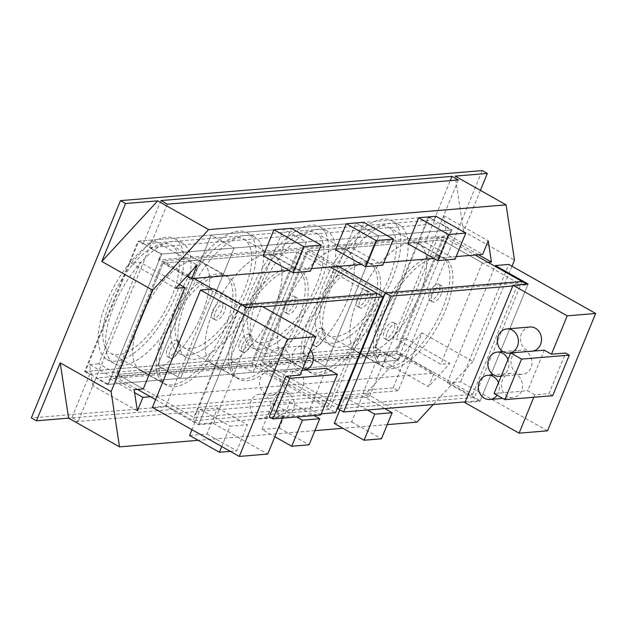 <?xml version="1.0" encoding="UTF-8"?>
<svg xmlns="http://www.w3.org/2000/svg" width="627" height="627" viewBox="0 0 627 627"><rect width="100%" height="100%" fill="white"/><g stroke="black" fill="none" stroke-linecap="round" stroke-linejoin="round"><path stroke-width="0.47" stroke-dasharray="3.13 2.35" d="M511.977 266.24L472.899 361.536L421.987 332.796L398.223 390.739L393.137 387.862L482.249 170.575M480.407 190.357L463.58 231.394L514.485 260.127M472.899 361.536L433.21 404.548M387.251 424.62L342.938 428.304M314.895 430.631L198.218 440.326M150.504 396.719L433.962 373.167L428.413 386.694L449.857 363.448L440.742 364.209L396.193 339.058L405.316 338.306L383.865 361.552L369.327 397.009L362.962 393.411L380.675 350.219L375.581 347.35L429.056 216.973L138.018 241.16L84.551 371.537L375.581 347.35M488.065 262.329L482.328 262.799L440.742 364.209M456.166 256.584L433.892 258.434M383.81 262.595L361.536 264.445M311.454 268.607L289.18 270.456M407.965 243.793L425.325 242.351L436.024 216.276M335.61 249.812L352.97 248.363L363.668 222.287M334.293 423.421L351.661 421.979L362.351 395.903L344.983 397.346L339.842 409.886M261.937 429.44L279.297 427.998L289.995 401.923L272.627 403.365L261.937 429.44L274.838 436.721M263.246 255.824L280.614 254.382L291.312 228.306M189.581 435.452L206.941 434.009L217.64 407.934L200.272 409.376L191.94 429.699M416.979 422.151L366.066 393.411L421.987 332.796M398.223 390.739L68.602 418.131L71.925 417.598L78.289 421.195L74.966 421.728L369.327 397.009M393.137 387.862L31.35 417.935M429.056 216.973L434.143 219.842L143.113 244.028L138.018 241.16M160.935 200.577L143.113 244.028M434.143 219.842L450.217 180.654M167.299 204.167L78.289 421.195M84.551 371.537L89.637 374.405L71.925 417.598M89.637 374.405L380.675 350.219M362.962 393.411L366.066 393.411M398.49 360.282L107.46 384.469L109.835 378.669L400.872 354.482L398.49 360.282L387.039 353.816L383.865 361.552L443.681 215.696L440.515 223.439L451.965 229.905L160.927 254.092L149.477 247.626L440.515 223.439M458.329 179.98L443.681 215.696L446.902 236.896L478.487 254.727M149.477 247.626L152.651 239.882L197.191 265.033M451.965 229.905L449.59 235.697L158.553 259.884L187.081 275.99M158.553 259.884L160.927 254.092M383.865 361.552L428.413 386.694M400.872 354.482L433.962 373.167M387.039 353.816L96.002 378.003L107.46 384.469M137.376 410.889L92.827 385.738L96.002 378.003M109.835 378.669L134.601 392.651M92.827 385.738L89.606 364.538L134.154 389.688M143.269 388.928L98.729 363.778L140.315 262.376L131.2 263.136L175.74 288.279M89.606 364.538L98.729 363.778M179.322 284.399L140.315 262.376M131.2 263.136L152.651 239.882M405.316 338.306L449.857 363.448M482.328 262.799L437.787 237.657L446.902 236.896M437.787 237.657L396.193 339.058M443.681 215.696L488.229 240.846M449.59 235.697L482.68 254.374M463.58 231.394L455.186 176.116M425.325 242.351L455.108 259.163M230.297 451.354L236.724 450.821L247.422 424.745L230.054 426.188L221.715 446.51M352.97 248.363L382.752 265.174M351.661 421.979L381.435 438.79M344.983 397.346L367.422 410.019M362.351 395.903L384.79 408.569M279.297 427.998L309.08 444.809M272.627 403.365L296.72 416.963M289.995 401.923L314.088 415.521M280.614 254.382L310.396 271.193M206.941 434.009L236.724 450.821M217.64 407.934L247.422 424.745M200.272 409.376L230.054 426.188M338.423 266.365L307.496 248.903L259.962 364.796L396.64 353.44L480.258 400.637L527.785 284.752L512.768 285.998M396.64 353.44L444.167 237.547L475.101 255.009M526.704 284.141L527.785 284.752M259.962 364.796L337.279 408.436M465.242 401.883L480.258 400.637M444.167 237.547L307.496 248.903M262.204 362.367L396.303 351.23L441.933 239.969L307.833 251.113L262.204 362.367L307.833 251.113L441.933 239.969L396.303 351.23L262.204 362.367L338.564 405.481L472.664 394.336L396.303 351.23M472.664 394.336L518.294 283.083L441.933 239.969M518.294 283.083L384.194 294.228L307.833 251.113M384.194 294.228L338.564 405.481M108.259 384.398L161.735 254.021L306.446 241.998L252.971 372.375L325.335 366.356L378.802 235.987L306.446 241.998L252.971 372.375L230.07 359.443L283.537 229.067L355.893 223.055L378.802 235.987L325.335 366.356L302.426 353.424L85.35 371.466L138.826 241.089L211.181 235.078L234.09 248.01L161.735 254.021L108.259 384.398L180.615 378.387L234.09 248.01L180.615 378.387L157.706 365.455L211.181 235.078L157.706 365.455L180.615 378.387L252.971 372.375L306.446 241.998L283.537 229.067L306.446 241.998L234.09 248.01L211.181 235.078L283.537 229.067L230.07 359.443L252.971 372.375L306.446 241.998L378.802 235.987L355.893 223.055L302.426 353.424L355.893 223.055L428.249 217.036L451.158 229.968L378.802 235.987L325.335 366.356L397.69 360.345L451.158 229.968L397.69 360.345L374.781 347.413L302.426 353.424L325.335 366.356L252.971 372.375L108.259 384.398L85.35 371.466M346.841 301.603A62.308 26.765 119.4 0 0 346.519 249.922A62.308 26.765 119.4 0 0 284.932 306.752A62.308 26.765 119.4 0 0 285.261 358.44A62.308 26.765 119.4 0 0 346.841 301.603A62.308 26.765 119.4 0 0 338.76 248.41A62.308 26.765 119.4 0 0 284.932 306.752A62.308 26.765 119.4 0 0 293.013 359.953A62.308 26.765 119.4 0 0 346.841 301.603M258.567 294.102A69.268 29.751 -60.6 0 1 327.028 230.924A69.268 29.751 -60.6 0 1 327.388 288.389A69.268 29.751 -60.6 0 1 258.927 351.567A69.268 29.751 -60.6 0 1 258.567 294.102M251.317 290.011A69.268 29.751 -60.6 0 1 319.778 226.833A69.268 29.751 -60.6 0 1 320.138 284.29A69.268 29.751 -60.6 0 1 251.678 347.468A69.268 29.751 -60.6 0 1 251.317 290.011M254.93 289.713A61.987 26.624 119.4 0 0 255.252 341.127A61.987 26.624 119.4 0 0 316.517 284.595A61.987 26.624 119.4 0 0 316.196 233.173A61.987 26.624 119.4 0 0 254.93 289.713M308.515 319.958A61.987 26.624 119.4 0 0 308.837 371.372A61.987 26.624 119.4 0 0 370.095 314.84A61.987 26.624 119.4 0 0 369.773 263.418A61.987 26.624 119.4 0 0 308.515 319.958M357.304 298.656A9.225 3.966 -60.6 0 1 366.419 290.246A9.225 3.966 -60.6 0 1 366.466 297.896A9.225 3.966 -60.6 0 1 357.351 306.313A9.225 3.966 -60.6 0 1 357.304 298.656M312.144 336.895A9.225 3.966 -60.6 0 1 321.259 328.485A9.225 3.966 -60.6 0 1 321.314 336.135A9.225 3.966 -60.6 0 1 312.191 344.552A9.225 3.966 -60.6 0 1 312.144 336.895M360.102 300.239A9.225 3.966 -60.6 0 1 369.217 291.821A9.225 3.966 -60.6 0 1 369.264 299.479A9.225 3.966 -60.6 0 1 360.149 307.888A9.225 3.966 -60.6 0 1 360.102 300.239M311.157 321.549A62.308 26.765 -60.6 0 1 372.736 264.719A62.308 26.765 -60.6 0 1 373.057 316.408A62.308 26.765 -60.6 0 1 311.478 373.237A62.308 26.765 -60.6 0 1 311.157 321.549M314.942 338.478A9.225 3.966 -60.6 0 1 324.065 330.068A9.225 3.966 -60.6 0 1 324.112 337.718A9.225 3.966 -60.6 0 1 314.989 346.135A9.225 3.966 -60.6 0 1 314.942 338.478M419.197 295.591A62.308 26.765 119.4 0 0 418.875 243.903A62.308 26.765 119.4 0 0 357.296 300.741A62.308 26.765 119.4 0 0 357.617 352.421A62.308 26.765 119.4 0 0 419.197 295.591A62.308 26.765 119.4 0 0 411.116 242.39A62.308 26.765 119.4 0 0 357.296 300.741A62.308 26.765 119.4 0 0 365.369 353.934A62.308 26.765 119.4 0 0 419.197 295.591M428.249 217.036L374.781 347.413M330.931 288.091A69.268 29.751 -60.6 0 1 399.383 224.913A69.268 29.751 -60.6 0 1 399.744 282.369A69.268 29.751 -60.6 0 1 331.283 345.555A69.268 29.751 -60.6 0 1 330.931 288.091M323.673 284A69.268 29.751 -60.6 0 1 392.134 220.822A69.268 29.751 -60.6 0 1 392.494 278.278A69.268 29.751 -60.6 0 1 324.034 341.456A69.268 29.751 -60.6 0 1 323.673 284M327.294 283.694A61.987 26.624 119.4 0 0 327.615 335.116A61.987 26.624 119.4 0 0 388.873 278.576A61.987 26.624 119.4 0 0 388.552 227.162A61.987 26.624 119.4 0 0 327.294 283.694M380.871 313.947A61.987 26.624 119.4 0 0 381.192 365.361A61.987 26.624 119.4 0 0 442.458 308.829A61.987 26.624 119.4 0 0 442.137 257.407A61.987 26.624 119.4 0 0 380.871 313.947M429.66 292.644A9.225 3.966 -60.6 0 1 438.775 284.227A9.225 3.966 -60.6 0 1 438.822 291.884A9.225 3.966 -60.6 0 1 429.707 300.294A9.225 3.966 -60.6 0 1 429.66 292.644M384.5 330.884A9.225 3.966 -60.6 0 1 393.623 322.474A9.225 3.966 -60.6 0 1 393.67 330.123A9.225 3.966 -60.6 0 1 384.547 338.541A9.225 3.966 -60.6 0 1 384.5 330.884M432.458 294.228A9.225 3.966 -60.6 0 1 441.58 285.81A9.225 3.966 -60.6 0 1 441.627 293.467A9.225 3.966 -60.6 0 1 432.505 301.877A9.225 3.966 -60.6 0 1 432.458 294.228M383.512 315.538A62.308 26.765 -60.6 0 1 445.092 258.708A62.308 26.765 -60.6 0 1 445.413 310.396A62.308 26.765 -60.6 0 1 383.834 367.226A62.308 26.765 -60.6 0 1 383.512 315.538M387.306 332.467A9.225 3.966 -60.6 0 1 396.421 324.049A9.225 3.966 -60.6 0 1 396.468 331.707A9.225 3.966 -60.6 0 1 387.353 340.116A9.225 3.966 -60.6 0 1 387.306 332.467M193.712 278.396L162.777 260.934L115.25 376.819L251.929 365.463L335.539 412.668M251.929 365.463L299.455 249.577L330.382 267.031M115.25 376.819L137.54 389.406M155.606 399.603L198.869 424.024L321.228 413.859M262.791 306.775L246.395 308.131L212.584 289.047M246.395 308.131L198.869 424.024M299.455 249.577L162.777 260.934M117.492 374.397L251.592 363.252L297.222 251.999L163.114 263.144L117.492 374.397L163.114 263.144L297.222 251.999L251.592 363.252L117.492 374.397L193.853 417.504L327.952 406.359L251.592 363.252M327.952 406.359L373.582 295.105L297.222 251.999M373.582 295.105L239.483 306.25L163.114 263.144M239.483 306.25L193.853 417.504M202.129 313.633A62.308 26.765 119.4 0 0 201.808 261.945A62.308 26.765 119.4 0 0 140.221 318.775A62.308 26.765 119.4 0 0 140.542 370.463A62.308 26.765 119.4 0 0 202.129 313.633A62.308 26.765 119.4 0 0 194.049 260.432A62.308 26.765 119.4 0 0 140.221 318.775A62.308 26.765 119.4 0 0 148.301 371.976A62.308 26.765 119.4 0 0 202.129 313.633M161.735 254.021L138.826 241.089M113.855 306.133A69.268 29.751 -60.6 0 1 182.316 242.955A69.268 29.751 -60.6 0 1 182.676 300.411A69.268 29.751 -60.6 0 1 114.216 363.589A69.268 29.751 -60.6 0 1 113.855 306.133M106.606 302.034A69.268 29.751 -60.6 0 1 175.058 238.856A69.268 29.751 -60.6 0 1 175.419 296.32A69.268 29.751 -60.6 0 1 106.958 359.498A69.268 29.751 -60.6 0 1 106.606 302.034M110.219 301.736A61.987 26.624 119.4 0 0 110.54 353.158A61.987 26.624 119.4 0 0 171.806 296.618A61.987 26.624 119.4 0 0 171.484 245.204A61.987 26.624 119.4 0 0 110.219 301.736M163.804 331.981A61.987 26.624 119.4 0 0 164.125 383.403A61.987 26.624 119.4 0 0 225.383 326.863A61.987 26.624 119.4 0 0 225.062 275.449A61.987 26.624 119.4 0 0 163.804 331.981M212.592 310.686A9.225 3.966 -60.6 0 1 221.707 302.269A9.225 3.966 -60.6 0 1 221.754 309.926A9.225 3.966 -60.6 0 1 212.639 318.336A9.225 3.966 -60.6 0 1 212.592 310.686M167.433 348.925A9.225 3.966 -60.6 0 1 176.548 340.508A9.225 3.966 -60.6 0 1 176.595 348.165A9.225 3.966 -60.6 0 1 167.48 356.575A9.225 3.966 -60.6 0 1 167.433 348.925M215.39 312.262A9.225 3.966 -60.6 0 1 224.505 303.852A9.225 3.966 -60.6 0 1 224.552 311.501A9.225 3.966 -60.6 0 1 215.437 319.919A9.225 3.966 -60.6 0 1 215.39 312.262M166.437 333.58A62.308 26.765 -60.6 0 1 228.024 276.742A62.308 26.765 -60.6 0 1 228.346 328.43A62.308 26.765 -60.6 0 1 166.766 385.26A62.308 26.765 -60.6 0 1 166.437 333.58M170.23 350.509A9.225 3.966 -60.6 0 1 179.346 342.091A9.225 3.966 -60.6 0 1 179.393 349.741A9.225 3.966 -60.6 0 1 170.278 358.158A9.225 3.966 -60.6 0 1 170.23 350.509M274.485 307.622A62.308 26.765 119.4 0 0 274.164 255.934A62.308 26.765 119.4 0 0 212.577 312.763A62.308 26.765 119.4 0 0 212.906 364.452A62.308 26.765 119.4 0 0 274.485 307.622A62.308 26.765 119.4 0 0 266.404 254.421A62.308 26.765 119.4 0 0 212.577 312.763A62.308 26.765 119.4 0 0 220.657 365.964A62.308 26.765 119.4 0 0 274.485 307.622M186.211 300.121A69.268 29.751 -60.6 0 1 254.672 236.943A69.268 29.751 -60.6 0 1 255.032 294.4A69.268 29.751 -60.6 0 1 186.572 357.578A69.268 29.751 -60.6 0 1 186.211 300.121M178.961 296.022A69.268 29.751 -60.6 0 1 247.422 232.844A69.268 29.751 -60.6 0 1 247.775 290.301A69.268 29.751 -60.6 0 1 179.322 353.487A69.268 29.751 -60.6 0 1 178.961 296.022M182.575 295.725A61.987 26.624 119.4 0 0 182.896 347.139A61.987 26.624 119.4 0 0 244.162 290.607A61.987 26.624 119.4 0 0 243.84 239.185A61.987 26.624 119.4 0 0 182.575 295.725M236.16 325.969A61.987 26.624 119.4 0 0 236.481 377.391A61.987 26.624 119.4 0 0 297.739 320.852A61.987 26.624 119.4 0 0 297.417 269.438A61.987 26.624 119.4 0 0 236.16 325.969M284.948 304.675A9.225 3.966 -60.6 0 1 294.063 296.257A9.225 3.966 -60.6 0 1 294.11 303.907A9.225 3.966 -60.6 0 1 284.995 312.324A9.225 3.966 -60.6 0 1 284.948 304.675M239.788 342.914A9.225 3.966 -60.6 0 1 248.903 334.497A9.225 3.966 -60.6 0 1 248.95 342.154A9.225 3.966 -60.6 0 1 239.835 350.564A9.225 3.966 -60.6 0 1 239.788 342.914M287.746 306.25A9.225 3.966 -60.6 0 1 296.861 297.841A9.225 3.966 -60.6 0 1 296.908 305.49A9.225 3.966 -60.6 0 1 287.793 313.908A9.225 3.966 -60.6 0 1 287.746 306.25M238.793 327.56A62.308 26.765 -60.6 0 1 300.38 270.731A62.308 26.765 -60.6 0 1 300.701 322.419A62.308 26.765 -60.6 0 1 239.122 379.249A62.308 26.765 -60.6 0 1 238.793 327.56M242.586 344.489A9.225 3.966 -60.6 0 1 251.709 336.08A9.225 3.966 -60.6 0 1 251.756 343.729A9.225 3.966 -60.6 0 1 242.633 352.147A9.225 3.966 -60.6 0 1 242.586 344.489M152.408 407.385L165.834 406.272L198.571 424.745L213.588 423.499L267.729 454.066M282.456 418.146L283.475 415.677L269.328 416.853M300.106 375.111L292.934 371.059L302.081 370.298M283.475 415.677L276.295 411.625L292.934 371.059M213.588 423.499L261.71 306.164M265.683 394.03A12.14 10.526 85.2 0 1 259.758 380.832A12.14 10.526 85.2 0 1 269.132 371.074A12.14 10.526 85.2 0 1 274.595 372.305A12.14 10.526 85.2 0 1 280.52 385.511A12.14 10.526 85.2 0 1 271.138 395.269A12.14 10.526 85.2 0 1 265.683 394.03M265.088 395.48A12.14 10.526 -94.8 0 0 259.625 394.25A12.14 10.526 -94.8 0 0 250.251 404.007A12.14 10.526 -94.8 0 0 256.177 417.214A12.14 10.526 -94.8 0 0 261.639 418.444A12.14 10.526 -94.8 0 0 271.013 408.686A12.14 10.526 -94.8 0 0 265.088 395.48M284.102 349.129A12.14 10.526 -94.8 0 0 278.639 347.899A12.14 10.526 -94.8 0 0 269.265 357.649A12.14 10.526 -94.8 0 0 275.19 370.855A12.14 10.526 -94.8 0 0 280.645 372.085A12.14 10.526 -94.8 0 0 290.027 362.335A12.14 10.526 -94.8 0 0 284.102 349.129M320.773 414.964L309.903 408.828L276.295 411.625M309.903 408.828L326.534 368.268M165.834 406.272L213.964 288.929M198.571 424.745L246.693 307.41M288.804 392.11A12.14 10.526 85.2 0 1 282.879 378.904A12.14 10.526 85.2 0 1 292.253 369.154A12.14 10.526 85.2 0 1 297.715 370.385A12.14 10.526 85.2 0 1 303.64 383.591A12.14 10.526 85.2 0 1 294.267 393.341A12.14 10.526 85.2 0 1 288.804 392.11M288.208 393.56A12.14 10.526 -94.8 0 0 282.746 392.33A12.14 10.526 -94.8 0 0 273.372 402.087A12.14 10.526 -94.8 0 0 279.297 415.293A12.14 10.526 -94.8 0 0 284.76 416.524A12.14 10.526 -94.8 0 0 294.134 406.766A12.14 10.526 -94.8 0 0 288.208 393.56M310.428 349.96A12.14 10.526 -94.8 0 0 307.222 347.209A12.14 10.526 -94.8 0 0 301.759 345.971A12.14 10.526 -94.8 0 0 292.386 355.728A12.14 10.526 -94.8 0 0 298.311 368.935A12.14 10.526 -94.8 0 0 303.774 370.165A12.14 10.526 -94.8 0 0 304.087 370.134M547.528 430.812L460.649 381.772L447.223 382.885L479.961 401.366L464.944 402.612M533.812 397.259L534.823 394.783L548.978 393.607L565.609 353.048M552.669 395.692L548.978 393.607M534.823 394.783L527.652 390.731L544.283 350.172M494.045 393.529L527.652 390.731M517.032 373.143A12.14 10.526 85.2 0 1 511.107 359.937A12.14 10.526 85.2 0 1 520.481 350.187A12.14 10.526 85.2 0 1 525.943 351.418A12.14 10.526 85.2 0 1 531.868 364.624A12.14 10.526 85.2 0 1 522.495 374.374A12.14 10.526 85.2 0 1 517.032 373.143M516.436 374.593A12.14 10.526 -94.8 0 0 510.974 373.363A12.14 10.526 -94.8 0 0 501.6 383.121A12.14 10.526 -94.8 0 0 507.525 396.327A12.14 10.526 -94.8 0 0 512.988 397.557A12.14 10.526 -94.8 0 0 522.362 387.799A12.14 10.526 -94.8 0 0 516.436 374.593M529.987 327.004A12.14 10.526 -94.8 0 0 520.614 336.762A12.14 10.526 -94.8 0 0 526.539 349.968A12.14 10.526 -94.8 0 0 532.002 351.198A12.14 10.526 -94.8 0 0 532.315 351.167M479.961 401.366L528.083 284.023M447.223 382.885L495.056 266.271M460.649 381.772L508.771 264.429M507.988 359.522A12.14 10.526 85.2 0 1 501.255 375.941M497.054 395.229A12.14 10.526 -94.8 0 0 498.481 382.705M522.056 281.515L474.529 397.408L337.851 408.765M397.69 360.345L325.335 366.356L378.802 235.987L451.158 229.968M377.344 293.546L329.818 409.431L193.14 420.788L240.674 304.902L242.046 304.785M234.09 248.01L180.615 378.387L234.09 248.01M327.028 230.924L319.778 226.833M258.927 351.567L251.678 347.468M255.252 341.127L308.837 371.372M316.196 233.173L369.773 263.418M369.217 291.821L366.419 290.246M360.149 307.888L357.351 306.313M346.519 249.922L372.736 264.719M285.261 358.44L311.478 373.237M324.065 330.068L321.259 328.485M314.989 346.135L312.191 344.552M399.383 224.913L392.134 220.822M331.283 345.555L324.034 341.456M327.615 335.116L381.192 365.361M388.552 227.162L442.137 257.407M441.58 285.81L438.775 284.227M432.505 301.877L429.707 300.294M418.875 243.903L445.092 258.708M357.617 352.421L383.834 367.226M396.421 324.049L393.623 322.474M387.353 340.116L384.547 338.541M182.316 242.955L175.058 238.856M114.216 363.589L106.958 359.498M110.54 353.158L164.125 383.403M171.484 245.204L225.062 275.449M224.505 303.852L221.707 302.269M215.437 319.919L212.639 318.336M201.808 261.945L228.024 276.742M140.542 370.463L166.766 385.26M179.346 342.091L176.548 340.508M170.278 358.158L167.48 356.575M254.672 236.943L247.422 232.844M186.572 357.578L179.322 353.487M182.896 347.139L236.481 377.391M243.84 239.185L297.417 269.438M296.861 297.841L294.063 296.257M287.793 313.908L284.995 312.324M274.164 255.934L300.38 270.731M212.906 364.452L239.122 379.249M251.709 336.08L248.903 334.497M242.633 352.147L239.835 350.564M269.132 371.074L292.253 369.154M271.138 395.269L294.267 393.341M282.746 392.33L259.625 394.25M284.76 416.524L261.639 418.444M301.759 345.971L278.639 347.899M303.774 370.165L280.645 372.085M502.995 351.637L520.481 350.187M501.169 376.145L522.495 374.374M510.974 373.363L493.488 374.813M512.988 397.557L502.697 398.411M532.002 351.198L510.676 352.97"/><path stroke-width="0.94" d="M198.218 440.326L119.506 446.871L111.112 391.601L152.706 290.199L208.626 229.576L506.091 204.857L514.485 260.127L511.977 266.24M506.091 204.857L455.186 176.116L487.344 173.444L480.407 190.357M487.344 173.444L482.249 170.575L120.47 200.64L31.35 417.935L36.444 420.803L60.208 362.861L68.602 418.131L36.444 420.803M433.21 404.548L416.979 422.151L387.251 424.62M342.938 428.304L314.895 430.631M456.166 256.584L482.68 254.374L488.229 240.846L491.45 262.047L488.065 262.329M433.892 258.434L383.81 262.595M361.536 264.445L311.454 268.607M289.18 270.456L191.643 278.568L197.191 265.033L175.74 288.279L184.863 287.527L179.322 284.399M134.601 392.651L142.925 397.353L137.376 410.889L134.154 389.688L143.269 388.928L184.863 287.527M142.925 397.353L150.504 396.719M465.806 233.087L436.024 216.276L418.656 217.718L407.965 243.793L437.748 260.605L455.108 259.163L465.806 233.087L448.438 234.529L437.748 260.605M393.45 239.106L363.668 222.287L346.3 223.737L335.61 249.812L365.384 266.624L382.752 265.174L393.45 239.106L376.082 240.549L365.384 266.624M339.842 409.886L334.293 423.421L364.075 440.232L381.435 438.79L392.134 412.715L374.766 414.165L364.075 440.232M321.087 245.118L291.312 228.306L273.944 229.748L263.246 255.824L293.028 272.635L310.396 271.193L321.087 245.118L303.727 246.56L293.028 272.635M191.94 429.699L189.581 435.452L219.356 452.263L230.297 451.354M451.973 176.383L458.329 179.98L167.299 204.167L160.935 200.577L451.973 176.383L450.217 180.654M152.706 290.199L101.793 261.459L125.557 203.516L157.714 200.844L208.626 229.576M125.557 203.516L120.47 200.64M187.081 275.99L191.643 278.568M119.506 446.871L68.602 418.131M60.208 362.861L111.112 391.601M157.714 200.844L101.793 261.459M478.487 254.727L491.45 262.047M418.656 217.718L448.438 234.529M291.72 446.252L309.08 444.809L319.778 418.734L302.41 420.176L291.72 446.252L274.838 436.721M221.715 446.51L219.356 452.263M346.3 223.737L376.082 240.549M367.422 410.019L374.766 414.165M384.79 408.569L392.134 412.715M296.72 416.963L302.41 420.176M314.088 415.521L319.778 418.734M273.944 229.748L303.727 246.56M475.101 255.009L526.704 284.141M337.279 408.436L343.58 411.994L465.242 401.883M512.768 285.998L391.115 296.109L338.423 266.365M391.115 296.109L343.58 411.994M321.228 413.859L335.539 412.668L383.073 296.775L262.791 306.775M330.382 267.031L383.073 296.775M137.54 389.406L155.606 399.603M212.584 289.047L193.712 278.396M282.456 418.146L267.729 454.066L239.287 456.425L152.408 407.385L200.538 290.05L213.964 288.929L246.693 307.41L261.71 306.164L315.851 336.723L287.409 339.089L200.538 290.05M315.851 336.723L300.106 375.111L285.959 376.286L269.328 416.853L273.011 418.938L320.773 414.964L337.404 374.405L289.65 378.371L273.011 418.938M239.287 456.425L287.409 339.089M337.404 374.405L326.534 368.268L302.081 370.298M285.959 376.286L289.65 378.371M304.087 370.134A12.14 10.526 -94.8 0 0 312.677 362.43A12.14 10.526 -94.8 0 0 310.428 349.96M513.066 285.277L464.944 402.612L519.085 433.171L547.528 430.812L595.65 313.469L508.771 264.429L495.346 265.55L528.083 284.023L513.066 285.277L567.208 315.836L595.65 313.469M567.208 315.836L551.462 354.224L565.609 353.048L569.3 355.133L552.669 395.692L504.907 399.665L494.045 393.529L510.676 352.962L521.546 359.099L569.3 355.133M519.085 433.171L533.812 397.259M508.881 353.119A12.14 10.526 -94.8 0 0 518.255 343.369A12.14 10.526 -94.8 0 0 512.33 330.163A12.14 10.526 -94.8 0 0 506.867 328.932A12.14 10.526 -94.8 0 0 497.493 338.682A12.14 10.526 -94.8 0 0 503.418 351.888A12.14 10.526 -94.8 0 0 508.881 353.119L544.283 350.172L551.462 354.224M532.315 351.167A12.14 10.526 -94.8 0 0 541.399 341.26A12.14 10.526 -94.8 0 0 535.45 328.234A12.14 10.526 -94.8 0 0 529.987 327.004L506.867 328.932M495.056 266.271L495.346 265.55M521.546 359.099L504.907 399.665M501.255 375.941A12.14 10.526 85.2 0 1 499.374 376.302A12.14 10.526 85.2 0 1 493.911 375.064A12.14 10.526 85.2 0 1 487.986 361.857A12.14 10.526 85.2 0 1 497.36 352.108A12.14 10.526 85.2 0 1 502.823 353.338A12.14 10.526 85.2 0 1 507.988 359.522M498.481 382.705A12.14 10.526 -94.8 0 0 493.316 376.513A12.14 10.526 -94.8 0 0 487.853 375.283A12.14 10.526 -94.8 0 0 478.479 385.041A12.14 10.526 -94.8 0 0 484.405 398.247A12.14 10.526 -94.8 0 0 489.867 399.477A12.14 10.526 -94.8 0 0 497.054 395.229M337.851 408.765L385.386 292.872L522.056 281.515M242.046 304.785L377.344 293.546M497.36 352.108L502.995 351.637M499.374 376.302L501.169 376.145M493.488 374.813L487.853 375.283M502.697 398.411L489.867 399.477"/></g></svg>
